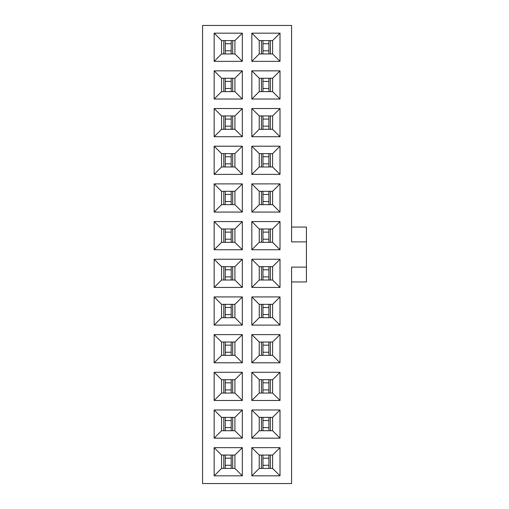 <?xml version="1.0" encoding="UTF-8"?>
<svg xmlns="http://www.w3.org/2000/svg" width="509" height="509" viewBox="0 0 509 509"><rect width="100%" height="100%" fill="white"/><g stroke="black" fill="none" stroke-linecap="round" stroke-linejoin="round"><path stroke-width="0.76" d="M291.587 281.941L306.424 281.941L306.424 267.11L291.587 267.11L291.587 483.55L202.576 483.55L202.576 25.45L291.587 25.45L291.587 241.89L306.424 241.89L306.424 227.059L291.587 227.059M272.601 393.056L280.014 400.475L280.014 372.289L272.601 379.708L272.601 393.056L259.246 393.056L259.246 379.708L251.828 372.289L280.014 372.289M280.014 400.475L251.828 400.475L259.246 393.056M251.828 400.475L251.828 372.289M234.916 393.056L242.335 400.475L242.335 372.289L234.916 379.708L234.916 393.056L221.568 393.056L221.568 379.708L214.149 372.289L242.335 372.289M242.335 400.475L214.149 400.475L221.568 393.056M214.149 400.475L214.149 372.289M251.828 438.154L259.246 430.735L259.246 417.386L251.828 409.968L280.014 409.968L280.014 438.154L251.828 438.154L251.828 409.968M259.246 417.386L272.601 417.386L280.014 409.968M272.601 417.386L272.601 430.735L280.014 438.154M272.601 430.735L259.246 430.735M251.828 475.839L259.246 468.42L259.246 455.065L251.828 447.653L280.014 447.653L280.014 475.839L251.828 475.839L251.828 447.653M259.246 455.065L272.601 455.065L280.014 447.653M272.601 455.065L272.601 468.42L280.014 475.839M272.601 468.42L259.246 468.42M214.149 438.154L221.568 430.735L221.568 417.386L214.149 409.968L242.335 409.968L242.335 438.154L214.149 438.154L214.149 409.968M221.568 417.386L234.916 417.386L242.335 409.968M234.916 417.386L234.916 430.735L242.335 438.154M234.916 430.735L221.568 430.735M214.149 475.839L221.568 468.42L221.568 455.065L214.149 447.653L242.335 447.653L242.335 475.839L214.149 475.839L214.149 447.653M221.568 455.065L234.916 455.065L242.335 447.653M234.916 455.065L234.916 468.42L242.335 475.839M234.916 468.42L221.568 468.42M306.424 267.11L306.424 241.89M280.014 136.711L251.828 136.711L251.828 108.525L280.014 108.525L280.014 136.711L272.601 129.292L259.246 129.292L259.246 115.944L251.828 108.525M242.335 136.711L214.149 136.711L214.149 108.525L242.335 108.525L242.335 136.711L234.916 129.292L221.568 129.292L221.568 115.944L214.149 108.525M214.149 99.032L214.149 70.846L242.335 70.846L242.335 99.032L214.149 99.032L221.568 91.614L221.568 78.265L214.149 70.846M214.149 61.347L214.149 33.161L242.335 33.161L242.335 61.347L214.149 61.347L221.568 53.935L221.568 40.58L214.149 33.161M251.828 99.032L251.828 70.846L280.014 70.846L280.014 99.032L251.828 99.032L259.246 91.614L259.246 78.265L251.828 70.846M251.828 61.347L251.828 33.161L280.014 33.161L280.014 61.347L251.828 61.347L259.246 53.935L259.246 40.58L251.828 33.161M214.149 362.796L214.149 334.61L242.335 334.61L242.335 362.796L214.149 362.796L221.568 355.377L221.568 342.023L214.149 334.61M214.149 325.111L214.149 296.925L242.335 296.925L242.335 325.111L214.149 325.111L221.568 317.699L221.568 304.344L214.149 296.925M214.149 287.432L214.149 259.246L242.335 259.246L242.335 287.432L214.149 287.432L221.568 280.014L221.568 266.665L214.149 259.246M214.149 249.754L214.149 221.568L242.335 221.568L242.335 249.754L214.149 249.754L221.568 242.335L221.568 228.986L214.149 221.568M214.149 212.075L214.149 183.889L242.335 183.889L242.335 212.075L214.149 212.075L221.568 204.656L221.568 191.301L214.149 183.889M214.149 174.39L214.149 146.204L242.335 146.204L242.335 174.39L214.149 174.39L221.568 166.977L221.568 153.623L214.149 146.204M251.828 362.796L251.828 334.61L280.014 334.61L280.014 362.796L251.828 362.796L259.246 355.377L259.246 342.023L251.828 334.61M251.828 325.111L251.828 296.925L280.014 296.925L280.014 325.111L251.828 325.111L259.246 317.699L259.246 304.344L251.828 296.925M251.828 287.432L251.828 259.246L280.014 259.246L280.014 287.432L251.828 287.432L259.246 280.014L259.246 266.665L251.828 259.246M251.828 249.754L251.828 221.568L280.014 221.568L280.014 249.754L251.828 249.754L259.246 242.335L259.246 228.986L251.828 221.568M251.828 212.075L251.828 183.889L280.014 183.889L280.014 212.075L251.828 212.075L259.246 204.656L259.246 191.301L251.828 183.889M251.828 174.39L251.828 146.204L280.014 146.204L280.014 174.39L251.828 174.39L259.246 166.977L259.246 153.623L251.828 146.204M221.568 379.708L234.916 379.708M259.246 379.708L272.601 379.708M251.828 136.711L259.246 129.292M259.246 115.944L272.601 115.944L280.014 108.525M272.601 129.292L272.601 115.944M214.149 136.711L221.568 129.292M221.568 115.944L234.916 115.944L242.335 108.525M234.916 129.292L234.916 115.944M221.568 78.265L234.916 78.265L242.335 70.846M234.916 78.265L234.916 91.614L242.335 99.032M234.916 91.614L221.568 91.614M221.568 40.58L234.916 40.58L242.335 33.161M234.916 40.58L234.916 53.935L242.335 61.347M234.916 53.935L221.568 53.935M259.246 78.265L272.601 78.265L280.014 70.846M272.601 78.265L272.601 91.614L280.014 99.032M272.601 91.614L259.246 91.614M259.246 40.58L272.601 40.58L280.014 33.161M272.601 40.58L272.601 53.935L280.014 61.347M272.601 53.935L259.246 53.935M221.568 342.023L234.916 342.023L242.335 334.61M234.916 342.023L234.916 355.377L242.335 362.796M234.916 355.377L221.568 355.377M221.568 304.344L234.916 304.344L242.335 296.925M234.916 304.344L234.916 317.699L242.335 325.111M234.916 317.699L221.568 317.699M221.568 266.665L234.916 266.665L242.335 259.246M234.916 266.665L234.916 280.014L242.335 287.432M234.916 280.014L221.568 280.014M221.568 228.986L234.916 228.986L242.335 221.568M234.916 228.986L234.916 242.335L242.335 249.754M234.916 242.335L221.568 242.335M221.568 191.301L234.916 191.301L242.335 183.889M234.916 191.301L234.916 204.656L242.335 212.075M234.916 204.656L221.568 204.656M221.568 153.623L234.916 153.623L242.335 146.204M234.916 153.623L234.916 166.977L242.335 174.39M234.916 166.977L221.568 166.977M259.246 342.023L272.601 342.023L280.014 334.61M272.601 342.023L272.601 355.377L280.014 362.796M272.601 355.377L259.246 355.377M259.246 304.344L272.601 304.344L280.014 296.925M272.601 304.344L272.601 317.699L280.014 325.111M272.601 317.699L259.246 317.699M259.246 266.665L272.601 266.665L280.014 259.246M272.601 266.665L272.601 280.014L280.014 287.432M272.601 280.014L259.246 280.014M259.246 228.986L272.601 228.986L280.014 221.568M272.601 228.986L272.601 242.335L280.014 249.754M272.601 242.335L259.246 242.335M259.246 191.301L272.601 191.301L280.014 183.889M272.601 191.301L272.601 204.656L280.014 212.075M272.601 204.656L259.246 204.656M259.246 153.623L272.601 153.623L280.014 146.204M272.601 153.623L272.601 166.977L280.014 174.39M272.601 166.977L259.246 166.977M268.892 53.935L268.892 50.798L262.956 50.798L262.956 53.935M261.473 53.935L261.473 40.58M270.374 40.58L270.374 53.935M268.892 40.58L268.892 50.798M262.956 50.798L262.956 40.58M268.892 91.614L268.892 88.477L262.956 88.477L262.956 91.614M261.473 91.614L261.473 78.265M270.374 78.265L270.374 91.614M268.892 78.265L268.892 88.477M262.956 88.477L262.956 78.265M268.892 129.292L268.892 126.162L262.956 126.162L262.956 129.292M261.473 129.292L261.473 115.944M270.374 115.944L270.374 129.292M268.892 115.944L268.892 126.162M262.956 126.162L262.956 115.944M268.892 166.977L268.892 163.841L262.956 163.841L262.956 166.977M261.473 166.977L261.473 153.623M270.374 153.623L270.374 166.977M268.892 153.623L268.892 163.841M262.956 163.841L262.956 153.623M268.892 204.656L268.892 201.519L262.956 201.519L262.956 204.656M261.473 204.656L261.473 191.301M270.374 191.301L270.374 204.656M268.892 191.301L268.892 201.519M262.956 201.519L262.956 191.301M268.892 242.335L268.892 239.198L262.956 239.198L262.956 242.335M261.473 242.335L261.473 228.986M270.374 228.986L270.374 242.335M268.892 228.986L268.892 239.198M262.956 239.198L262.956 228.986M268.892 280.014L268.892 276.883L262.956 276.883L262.956 280.014M261.473 280.014L261.473 266.665M270.374 266.665L270.374 280.014M268.892 266.665L268.892 276.883M262.956 276.883L262.956 266.665M268.892 317.699L268.892 314.562L262.956 314.562L262.956 317.699M261.473 317.699L261.473 304.344M270.374 304.344L270.374 317.699M268.892 304.344L268.892 314.562M262.956 314.562L262.956 304.344M268.892 355.377L268.892 352.241L262.956 352.241L262.956 355.377M261.473 355.377L261.473 342.023M270.374 342.023L270.374 355.377M268.892 342.023L268.892 352.241M262.956 352.241L262.956 342.023M268.892 393.056L268.892 389.919L262.956 389.919L262.956 393.056M261.473 393.056L261.473 379.708M270.374 379.708L270.374 393.056M268.892 379.708L268.892 389.919M262.956 389.919L262.956 379.708M268.892 430.735L268.892 427.605L262.956 427.605L262.956 430.735M261.473 430.735L261.473 417.386M270.374 417.386L270.374 430.735M268.892 417.386L268.892 427.605M262.956 427.605L262.956 417.386M268.892 468.42L268.892 465.283L262.956 465.283L262.956 468.42M261.473 468.42L261.473 455.065M270.374 455.065L270.374 468.42M268.892 455.065L268.892 465.283M262.956 465.283L262.956 455.065M231.207 53.935L231.207 50.798L225.277 50.798L225.277 53.935M223.795 53.935L223.795 40.58M232.696 40.58L232.696 53.935M231.207 40.58L231.207 50.798M225.277 50.798L225.277 40.58M231.207 91.614L231.207 88.477L225.277 88.477L225.277 91.614M223.795 91.614L223.795 78.265M232.696 78.265L232.696 91.614M231.207 78.265L231.207 88.477M225.277 88.477L225.277 78.265M231.207 129.292L231.207 126.162L225.277 126.162L225.277 129.292M223.795 129.292L223.795 115.944M232.696 115.944L232.696 129.292M231.207 115.944L231.207 126.162M225.277 126.162L225.277 115.944M231.207 166.977L231.207 163.841L225.277 163.841L225.277 166.977M223.795 166.977L223.795 153.623M232.696 153.623L232.696 166.977M231.207 153.623L231.207 163.841M225.277 163.841L225.277 153.623M231.207 204.656L231.207 201.519L225.277 201.519L225.277 204.656M223.795 204.656L223.795 191.301M232.696 191.301L232.696 204.656M231.207 191.301L231.207 201.519M225.277 201.519L225.277 191.301M231.207 242.335L231.207 239.198L225.277 239.198L225.277 242.335M223.795 242.335L223.795 228.986M232.696 228.986L232.696 242.335M231.207 228.986L231.207 239.198M225.277 239.198L225.277 228.986M231.207 280.014L231.207 276.883L225.277 276.883L225.277 280.014M223.795 280.014L223.795 266.665M232.696 266.665L232.696 280.014M231.207 266.665L231.207 276.883M225.277 276.883L225.277 266.665M231.207 317.699L231.207 314.562L225.277 314.562L225.277 317.699M223.795 317.699L223.795 304.344M232.696 304.344L232.696 317.699M231.207 304.344L231.207 314.562M225.277 314.562L225.277 304.344M231.207 355.377L231.207 352.241L225.277 352.241L225.277 355.377M223.795 355.377L223.795 342.023M232.696 342.023L232.696 355.377M231.207 342.023L231.207 352.241M225.277 352.241L225.277 342.023M231.207 393.056L231.207 389.919L225.277 389.919L225.277 393.056M223.795 393.056L223.795 379.708M232.696 379.708L232.696 393.056M231.207 379.708L231.207 389.919M225.277 389.919L225.277 379.708M231.207 430.735L231.207 427.605L225.277 427.605L225.277 430.735M223.795 430.735L223.795 417.386M232.696 417.386L232.696 430.735M231.207 417.386L231.207 427.605M225.277 427.605L225.277 417.386M231.207 468.42L231.207 465.283L225.277 465.283L225.277 468.42M223.795 468.42L223.795 455.065M232.696 455.065L232.696 468.42M231.207 455.065L231.207 465.283M225.277 465.283L225.277 455.065M262.956 43.717L268.892 43.717M262.956 81.395L268.892 81.395M262.956 119.081L268.892 119.081M262.956 156.759L268.892 156.759M262.956 194.438L268.892 194.438M262.956 232.117L268.892 232.117M262.956 269.802L268.892 269.802M262.956 307.481L268.892 307.481M262.956 345.159L268.892 345.159M262.956 382.838L268.892 382.838M262.956 420.523L268.892 420.523M262.956 458.202L268.892 458.202M225.277 43.717L231.207 43.717M225.277 81.395L231.207 81.395M225.277 119.081L231.207 119.081M225.277 156.759L231.207 156.759M225.277 194.438L231.207 194.438M225.277 232.117L231.207 232.117M225.277 269.802L231.207 269.802M225.277 307.481L231.207 307.481M225.277 345.159L231.207 345.159M225.277 382.838L231.207 382.838M225.277 420.523L231.207 420.523M225.277 458.202L231.207 458.202"/></g></svg>

